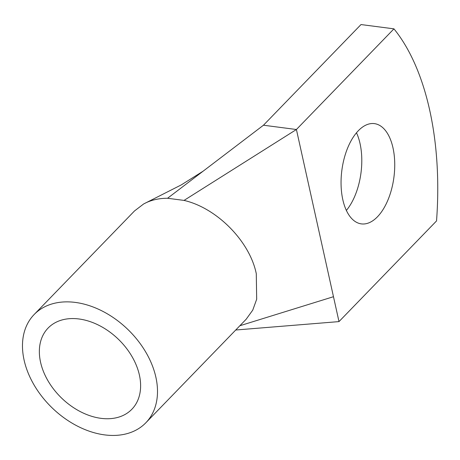 <?xml version="1.0" encoding="UTF-8"?>
<svg xmlns="http://www.w3.org/2000/svg" width="460" height="460" viewBox="0 0 460 460"><rect width="100%" height="100%" fill="white"/><g stroke="black" fill="none" stroke-linecap="round" stroke-linejoin="round"><path stroke-width="0.69" d="M34.132 314.536A77.774 54.504 -135.9 0 0 45.264 400.597A77.774 54.504 -135.9 0 0 134.464 430.899A77.774 54.504 -135.9 0 0 145.843 422.774A77.774 54.504 -135.9 0 0 134.711 336.714A77.774 54.504 -135.9 0 0 45.505 306.412A77.774 54.504 -135.9 0 0 34.132 314.536L134.515 210.939L143.641 203.97L145.889 202.814C152.312 199.767 159.539 198.254 167.561 198.266L184.034 200.41L296.412 129.507L263.465 125.218L361.002 24.558L393.95 28.848A233.323 121.216 -82.6 0 1 436.534 220.938L338.997 321.597L333.477 296.706L296.412 129.507L393.95 28.848M358.351 130.703A50.554 26.266 -82.6 0 1 374.428 123.625A50.554 26.266 -82.6 0 1 394.697 161.96A50.554 26.266 -82.6 0 1 377.441 216.809A50.554 26.266 -82.6 0 1 361.365 223.888A50.554 26.266 -82.6 0 1 341.096 185.552A50.554 26.266 -82.6 0 1 358.351 130.703M356.483 132.785A50.554 26.266 -82.6 0 1 346.363 210.433M167.561 198.266L263.465 125.218M338.997 321.597L235.727 330.016M184.034 200.41C216.878 207.977 249.786 241.362 256.283 273.706L256.68 299.241L252.741 310.138L246.175 319.228M56.626 321.971A58.328 40.877 -135.9 0 0 48.093 328.066A58.328 40.877 -135.9 0 0 56.442 392.61A58.328 40.877 -135.9 0 0 123.349 415.34A58.328 40.877 -135.9 0 0 131.876 409.245A58.328 40.877 -135.9 0 0 123.527 344.701A58.328 40.877 -135.9 0 0 56.626 321.971M333.477 296.706L239.855 325.749M143.641 203.97L181.274 184.908L203.124 171.177M246.221 319.183L145.843 422.774"/></g></svg>
